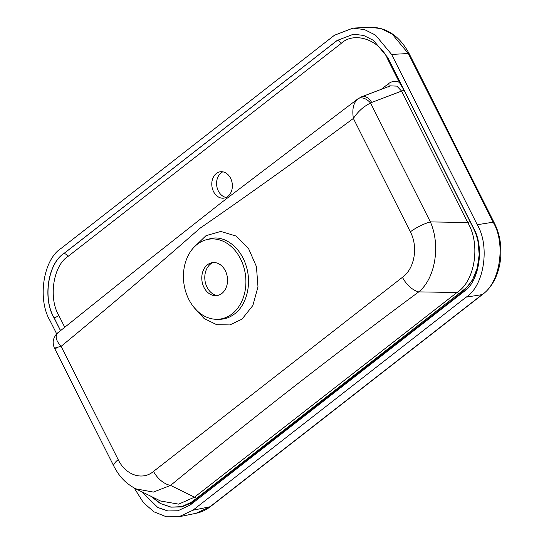 <?xml version="1.0" encoding="UTF-8"?>
<svg xmlns="http://www.w3.org/2000/svg" width="544" height="544" viewBox="0 0 544 544"><rect width="100%" height="100%" fill="white"/><g stroke="black" fill="none" stroke-linecap="round" stroke-linejoin="round"><path stroke-width="0.82" d="M226.141 197.452A13.294 10.241 82.6 0 1 216.723 185.647A13.294 10.241 82.6 0 1 222.816 171.829M134.205 488.016L143.426 502.67L153.993 511.836L166.389 516.8L178.908 516.78L192.896 510.231L466.16 297.146C484.085 286.015 490.185 246.214 477.258 224.733L391.612 54.441L375.476 35.074L364.48 29.573L352.961 28.125L334.444 35.251L61.18 248.336C43.255 259.468 37.155 299.268 50.082 320.756L56.692 333.894M466.16 297.146L482.059 294.617A3.801 2.203 52.1 0 0 482.664 294.352L210.603 506.498C206.162 509.952 201.307 512.217 196.024 513.305L209.991 506.763L482.059 294.617C500.024 283.478 506.124 243.678 493.15 222.197L408.313 53.516L392.21 34.143L381.222 28.648L369.696 27.2L352.961 28.125M141.712 491.749L157.658 507.484L167.776 510.979L177.874 510.782L190.264 504.988L463.522 291.91C479.4 282.05 484.799 246.799 473.348 227.766L387.709 57.494L373.422 40.338L363.678 35.462L353.478 34.184L337.076 40.494L63.818 253.572C47.94 263.432 42.541 298.683 53.992 317.716L60.506 330.664M177.929 510.775L167.878 510.952L157.794 507.47L141.862 491.817M53.992 317.716L54.08 317.71C42.677 298.67 48.076 263.418 63.906 253.565L63.818 253.572M337.076 40.494L353.532 34.184M360.223 97.736A12.158 7.466 69.2 0 1 361.821 96.723A12.158 7.466 69.2 0 1 371.695 102.462L401.594 91.086L396.902 86.129L390.361 85.864L388.022 87.156M371.695 102.462L370.586 103.068A12.158 7.847 -126.5 0 0 357.802 98.92L361.821 96.723L390.361 85.864M193.752 247.506L206.047 235.634L220.789 231.445L235.851 235.974L248.54 248.506L256.428 266.587L257.985 286.824L252.885 305.456L242.012 319.144L229.894 324.924L216.702 324.7L204.109 318.505L193.773 307.115M410.353 231.826L353.382 118.436C301.818 156.665 250.662 193.29 199.913 228.296C153.224 269.273 106.95 308.625 61.098 346.351L118.191 459.646C125.698 475.32 142.576 480.801 153.524 471.41L402.458 277.304C414.453 268.804 418.465 247.153 410.353 231.826A18.992 4.971 -26.9 0 1 430.379 221.911C440.83 245.664 435.173 278.65 418.737 291.89C332.534 355.708 249.812 420.213 170.571 485.411L153.415 492.082L135.864 488.872L160.582 501.01L178.684 504.138L194.507 497.155A3.801 2.203 -127.9 0 1 196.568 498.331L464.426 289.272C479.454 276.971 483.711 249.159 473.688 228.834L403.981 90.12L399.405 82.423L401.207 84.334M402.458 277.304A18.992 10.601 -126.7 0 0 418.737 291.89L456.967 292.495C475.136 281.2 480.828 244.032 467.69 222.503A3.801 1 153.3 0 0 470.077 221.537L470.186 221.476M227.841 196.411A13.294 10.241 82.6 0 1 223.788 198.138A13.294 10.241 82.6 0 1 211.922 186.272A13.294 10.241 82.6 0 1 220.361 171.768A13.294 10.241 82.6 0 1 231.642 180.873A13.294 10.241 82.6 0 1 227.841 196.411M477.979 240.591L479.189 254.626L477.238 268.233L472.328 280.248L464.76 289.83L459.388 294.392A0.762 0.442 -127.9 0 0 459.027 293.672A3.801 2.203 -127.9 0 0 456.967 292.495L194.507 497.155L170.571 485.411A18.992 11.438 -129.3 0 1 153.524 471.41M118.191 459.646A18.992 4.95 -26.8 0 0 113.818 466.113L54.563 348.31C54.414 348.609 52.503 343.176 53.421 340.265C52.884 340.204 55.971 333.506 57.936 332.744L148.498 260.073L220.721 203.123L357.802 98.92A12.158 7.847 -126.5 0 0 357.755 98.954C353.41 102.904 351.954 109.398 353.382 118.436C358.095 111.364 363.827 106.243 370.586 103.068L430.379 221.911L467.69 222.503L401.594 91.086A3.801 1 153.3 0 0 403.981 90.12L404.09 90.059M56.107 348.289C53.081 348.554 54.747 347.908 61.098 346.351C55.726 340.388 54.74 335.798 58.154 332.574M232.138 313.861A40.324 31.062 -97.4 0 0 243.018 264.724A40.324 31.062 -97.4 0 0 206.244 239.761A40.324 31.062 -97.4 0 0 183.858 283.111A40.324 31.062 -97.4 0 0 216.573 319.301A40.324 31.062 -97.4 0 0 232.138 313.861M216.573 319.301L218.974 319.314C224.686 319.335 229.922 317.506 234.695 313.834C247.024 304.613 251.926 283.268 246.051 265.574C240.312 246.704 223.74 234.546 209.678 238.83L209.644 238.836M217.124 295.555A17.095 13.172 82.6 0 1 204.966 280.371A17.095 13.172 82.6 0 1 212.84 262.582M221.87 293.44A16.633 12.811 -97.4 0 0 226.358 273.176A16.633 12.811 -97.4 0 0 211.188 262.881A16.633 12.811 -97.4 0 0 201.96 280.758A16.633 12.811 -97.4 0 0 215.451 295.684A16.633 12.811 -97.4 0 0 221.87 293.44M459.388 294.392L191.508 502.908L181.594 506.94L170.816 507.144L160.208 503.424L150.64 496.128M151.307 496.461L160.738 503.635L171.163 507.13L181.682 506.648L191.25 502.296L196.568 498.331A0.762 0.442 -127.9 0 1 196.928 499.052M381.235 89.332L388.572 83.613A3.801 2.203 -127.9 0 1 388.906 86.414M192.896 510.231L209.991 506.763A3.801 2.203 -127.9 0 0 210.603 506.498M477.258 224.733L493.15 222.197A3.801 1 -26.7 0 1 494.027 222.401C506.62 246.289 501.514 280.398 482.664 294.352M494.027 222.401L409.19 53.72A3.801 1 -26.7 0 0 408.313 53.516L391.612 54.441M60.574 330.609L54.08 317.71A3.801 1 153.3 0 0 58.84 315.506L64.743 327.243M67.871 256.537A3.801 2.203 -127.9 0 0 63.906 253.565L337.158 40.494A3.801 2.203 -127.9 0 1 341.122 43.466L67.871 256.537C53.278 265.601 48.307 298.01 58.84 315.506M388.572 83.613C392 81.09 395.61 80.689 399.405 82.423L387.668 59.085C379.624 39.658 354.042 31.069 341.122 43.466M191.25 502.296A0.762 0.476 -123.7 0 1 191.508 502.908A3.801 2.203 -127.9 0 1 191.393 504.111M388.253 58.575A3.801 1 -26.7 0 1 387.668 59.085M464.426 289.272A0.762 0.401 -131.9 0 1 464.76 289.83M178.908 516.78L196.03 513.305M409.19 53.72C399.69 36.006 386.532 27.166 369.696 27.2M113.818 466.113C117.973 473.878 123.175 482.113 135.864 488.879M206.244 239.761L209.678 238.83"/></g></svg>
